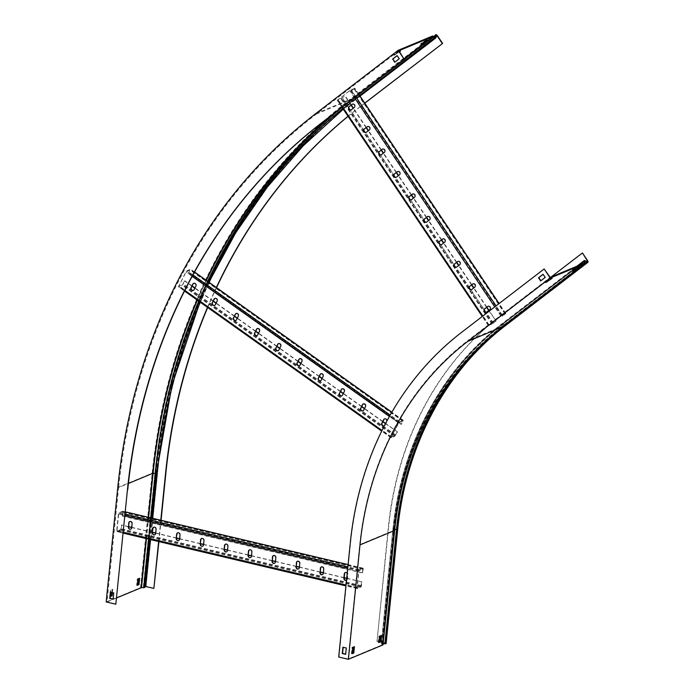 <?xml version="1.0" encoding="UTF-8"?>
<svg xmlns="http://www.w3.org/2000/svg" width="694" height="694" viewBox="0 0 694 694"><rect width="100%" height="100%" fill="white"/><g stroke="black" fill="none" stroke-linecap="round" stroke-linejoin="round"><path stroke-width="0.52" stroke-dasharray="3.47 2.6" d="M386.116 643.485A1.761 0.468 5.8 0 0 385.187 642.965L377.059 641.039L388.675 526.642A340.945 294.542 67.4 0 1 500.027 316.317L582.492 253.006M377.059 641.039L388.371 526.763A340.945 294.542 67.4 0 1 499.715 316.447L551.131 276.975M383.14 643.824L381.908 643.971L382.819 644.717L381.249 643.902L385.465 643.416L379.661 641.855M378.941 641.69L376.747 641.169M338.698 657.01L348.102 659.031L382.307 644.795L393.932 530.389A330.613 285.607 67.4 0 1 501.901 326.449L501.589 324.532A1.483 0.729 -127.5 0 1 501.736 323.925A1.483 0.729 -127.5 0 1 502.551 324.029L504.382 325.165L586.846 261.855M339.01 656.88L350.626 542.474A340.945 294.542 67.4 0 1 461.978 332.157L544.443 268.847M584.365 263.139L501.901 326.449L467.695 340.693L550.16 277.383M572.298 270.834L578.649 266.591L572.298 270.834L572.663 271.38M545.449 282.016L551.799 277.765L545.449 282.016L545.814 282.553M348.102 659.031L359.726 544.634A330.613 285.607 67.4 0 1 467.695 340.693M378.889 642.176L378.273 642.436L378.915 636.112L380.668 635.765M352.04 653.358L351.424 653.618L352.066 647.285L353.81 646.938M343.2 647.276L346.61 647.884L345.681 654.138M543.116 274.33L545.51 277.305L540.904 280.74M352.005 653.748L351.424 653.618M354.434 646.678L353.853 646.539M352.647 647.424L352.066 647.285M378.855 642.575L378.273 642.436M381.284 635.504L380.702 635.366M379.497 636.251L378.915 636.112M552.164 278.311L551.799 277.765M550.377 279.057L550.012 278.511M579.013 267.138L578.649 266.591M577.226 267.875L576.861 267.337M346.679 578.449L361.895 581.85L361.505 585.701A1.206 0.52 -76.7 0 1 360.819 587.089L357.349 588.538A1.206 0.52 -76.7 0 1 357.184 588.555A1.206 0.52 -76.7 0 1 356.898 587.61L358.59 570.954A1.206 0.52 -76.7 0 1 359.275 569.557L362.754 568.108A1.206 0.52 -76.7 0 1 362.91 568.091A1.206 0.52 -76.7 0 1 363.196 569.037L362.502 573.018L122.3 516.128L122.56 511.851L118.7 513.942L117.008 530.598L117.208 531.023L120.687 529.574L121.693 524.959L121.303 528.811A1.206 0.52 -76.7 0 1 120.626 530.207L117.147 531.656A1.206 0.52 -76.7 0 1 116.982 531.673A1.206 0.52 -76.7 0 1 116.696 530.728L118.388 514.063A1.206 0.52 -76.7 0 1 119.073 512.675L122.552 511.226A1.206 0.52 -76.7 0 1 122.708 511.209A1.206 0.52 -76.7 0 1 122.994 512.155L122.3 516.128M361.591 581.98L360.889 586.456L357.41 587.905L357.21 587.488L358.902 570.824L362.762 568.733L362.502 573.018M362.806 572.888L122.604 515.998M346.497 580.227A1.926 1.666 -112.6 0 0 347.252 578.961L347.677 574.736A1.926 1.666 -112.6 0 0 347.217 573.183M361.895 581.85L346.696 578.249M344.207 577.66L323.352 572.724M320.255 571.986L299.4 567.05M296.303 566.313L275.449 561.377M272.352 560.639L251.497 555.703M248.4 554.966L227.545 550.03M224.448 549.292L203.594 544.356M200.497 543.628L179.642 538.683M176.536 537.954L155.69 533.009M152.585 532.281L131.739 527.336M128.633 526.607L121.693 524.959M344.189 577.859L323.335 572.914M320.238 572.186L299.383 567.241M296.286 566.512L275.431 561.576M272.334 560.839L251.48 555.903M248.374 555.165L227.528 550.229M224.422 549.492L203.576 544.556M200.471 543.818L179.625 538.882M176.519 538.145L155.664 533.209M152.567 532.471L131.713 527.535M128.616 526.798L121.389 525.089M321.452 566.833A1.926 1.666 67.4 0 1 324.037 568.941L323.604 573.157A1.926 1.666 67.4 0 1 322.493 574.589M345.404 572.507A1.926 1.666 67.4 0 1 347.989 574.615L347.555 578.831A1.926 1.666 67.4 0 1 346.445 580.262M297.5 561.16A1.926 1.666 67.4 0 1 300.077 563.268L299.652 567.484A1.926 1.666 67.4 0 1 298.541 568.915M273.549 555.486A1.926 1.666 67.4 0 1 276.125 557.594L275.7 561.81A1.926 1.666 67.4 0 1 274.59 563.242M249.588 549.813A1.926 1.666 67.4 0 1 252.174 551.921L251.749 556.137A1.926 1.666 67.4 0 1 250.638 557.568M225.637 544.139A1.926 1.666 67.4 0 1 228.222 546.247L227.797 550.463A1.926 1.666 67.4 0 1 226.686 551.895M201.685 538.475A1.926 1.666 67.4 0 1 204.27 540.574L203.845 544.79A1.926 1.666 67.4 0 1 202.735 546.221M177.733 532.801A1.926 1.666 67.4 0 1 180.319 534.901L179.893 539.117A1.926 1.666 67.4 0 1 178.783 540.548M153.782 527.128A1.926 1.666 67.4 0 1 156.367 529.227L155.942 533.452A1.926 1.666 67.4 0 1 154.823 534.883M129.83 521.454A1.926 1.666 67.4 0 1 132.415 523.554L131.981 527.778A1.926 1.666 67.4 0 1 130.871 529.21M385.474 423.67L397.497 431.868L394.739 436.335L391.26 437.784L398.521 422.958L399.597 421.744L403.266 420.286L401.132 424.424L188.516 273.367L190.269 269.775L186.218 271.779L178.905 285.859L182.409 284.748L184.578 280.94L183.199 284.072L182.132 285.286L178.462 286.735L185.914 271.909L186.981 270.695L190.65 269.237L188.516 273.367M397.194 431.998L395.016 435.797L391.511 436.908L398.824 422.828L402.884 420.824L401.132 424.424M401.436 424.294L188.82 273.245M384.311 425.908A1.926 1.666 -112.6 0 0 384.84 425.309L386.688 421.752A1.926 1.666 -112.6 0 0 386.888 421.006M397.497 431.868L385.604 423.418M382.941 421.527L364.567 408.471M361.739 406.458L343.365 393.403M340.537 391.399L322.163 378.343M319.335 376.339L300.962 363.283M298.134 361.27L279.76 348.214M276.932 346.211L258.558 333.155M255.73 331.151L237.357 318.095M234.537 316.082L216.155 303.026M213.336 301.023L194.953 287.967M192.134 285.963L184.89 280.818M382.81 421.779L364.428 408.723M361.609 406.719L343.226 393.654M340.407 391.65L322.033 378.594M319.205 376.59L300.832 363.535M298.004 361.531L279.63 348.466M276.802 346.462L258.428 333.406M255.6 331.402L237.227 318.346M234.399 316.343L216.025 303.278M213.197 301.274L194.823 288.218M191.995 286.214L184.578 280.94M363.404 403.787A1.926 1.666 67.4 0 1 365.799 406.563L363.942 410.119A1.926 1.666 67.4 0 1 363.023 410.891M384.606 418.855A1.926 1.666 67.4 0 1 386.992 421.622L385.144 425.188A1.926 1.666 67.4 0 1 384.224 425.951M342.203 388.727A1.926 1.666 67.4 0 1 344.597 391.494L342.741 395.06A1.926 1.666 67.4 0 1 341.83 395.823M321.001 373.667A1.926 1.666 67.4 0 1 323.395 376.434L321.539 380A1.926 1.666 67.4 0 1 320.628 380.763M299.799 358.598A1.926 1.666 67.4 0 1 302.194 361.374L300.337 364.931A1.926 1.666 67.4 0 1 299.426 365.703M278.598 343.539A1.926 1.666 67.4 0 1 280.992 346.306L279.135 349.871A1.926 1.666 67.4 0 1 278.225 350.635M257.396 328.479A1.926 1.666 67.4 0 1 259.79 331.246L257.934 334.812A1.926 1.666 67.4 0 1 257.023 335.575M236.203 313.41A1.926 1.666 67.4 0 1 238.589 316.186L236.732 319.743A1.926 1.666 67.4 0 1 235.821 320.515M215.001 298.351A1.926 1.666 67.4 0 1 217.387 301.118L215.53 304.683A1.926 1.666 67.4 0 1 214.62 305.447M193.8 283.291A1.926 1.666 67.4 0 1 196.185 286.058L194.337 289.624A1.926 1.666 67.4 0 1 193.418 290.387M488.697 310.522L496.141 321.036L491.968 324.046L488.324 325.521L500.773 315.865L505.822 313.506L502.291 316.204L351.242 90.931L354.218 88.598L350.028 90.454L338.021 99.676L341.37 98.418L344.779 95.885L342.316 97.889L337.267 100.248L349.724 90.584L354.764 88.233L351.242 90.931M495.837 321.166L492.428 323.69L489.07 324.957L501.077 315.735L505.267 313.879L502.291 316.204M502.603 316.074L351.554 90.801M496.141 321.036L488.958 310.322M486.876 307.216L473.898 287.863M471.816 284.757L458.838 265.394M456.747 262.289L443.77 242.935M441.688 239.829L428.71 220.466M426.628 217.361L413.65 198.007M411.568 194.901L398.582 175.539M396.5 172.433L383.522 153.079M381.44 149.973L368.462 130.611M366.38 127.505L353.393 108.151M351.311 105.046L345.092 95.763M486.615 307.416L473.638 288.062M471.556 284.956L458.578 265.594M456.496 262.488L443.509 243.134M441.427 240.029L428.45 220.666M426.368 217.56L413.39 198.206M411.308 195.101L398.321 175.738M396.239 172.633L383.262 153.279M381.18 150.173L368.202 130.81M366.12 127.705L353.133 108.342M351.051 105.245L344.779 95.885M473.108 283.777A1.926 1.666 67.4 0 1 475.069 287.073L472.024 289.407A1.926 1.666 67.4 0 1 471.547 289.65M488.177 306.245A1.926 1.666 67.4 0 1 490.129 309.533L487.093 311.866A1.926 1.666 67.4 0 1 486.607 312.109M458.049 261.317A1.926 1.666 67.4 0 1 460.001 264.605L456.964 266.938A1.926 1.666 67.4 0 1 456.479 267.181M442.989 238.849A1.926 1.666 67.4 0 1 444.941 242.145L441.904 244.479A1.926 1.666 67.4 0 1 441.419 244.722M427.92 216.389A1.926 1.666 67.4 0 1 429.881 219.677L426.836 222.011A1.926 1.666 67.4 0 1 426.359 222.254M412.861 193.921A1.926 1.666 67.4 0 1 414.812 197.217L411.776 199.551A1.926 1.666 67.4 0 1 411.29 199.794M397.801 171.453A1.926 1.666 67.4 0 1 399.753 174.749L396.716 177.083A1.926 1.666 67.4 0 1 396.231 177.326M382.741 148.993A1.926 1.666 67.4 0 1 384.693 152.281L381.648 154.623A1.926 1.666 67.4 0 1 381.171 154.866M367.673 126.525A1.926 1.666 67.4 0 1 369.633 129.821L366.588 132.155A1.926 1.666 67.4 0 1 366.102 132.398M352.613 104.065A1.926 1.666 67.4 0 1 354.565 107.353L351.528 109.687A1.926 1.666 67.4 0 1 351.043 109.938M106.147 601.932L140.535 587.618L144.118 587.54L143.684 586.309A1.761 0.468 -174.2 0 1 146.052 586.335L154.181 588.252M116.124 604.092L107.032 601.941L118.648 487.535L128.416 483.475M116.757 597.89L107.032 601.941M117.763 487.526L152.16 473.213L155.838 473.056L144.178 587.384L144.803 587.384L144.022 586.586L144.994 586.361M158.917 541.598L161.077 520.292M158.631 541.537L160.791 520.231M207.489 307.364A595.114 514.115 67.4 0 1 216.346 287.49M348.015 116.271A595.114 514.115 67.4 0 1 359.848 106.876L364.749 103.111M207.688 307.503A595.114 514.115 67.4 0 1 216.528 287.62M348.067 116.349A595.114 514.115 67.4 0 1 360.151 106.746L364.792 103.189M399.406 51.582L394.14 55.373L399.579 51.833M398.85 50.74L316.386 114.05A605.454 523.042 -112.6 0 0 118.648 487.535M397.159 55.685L399.553 58.66L394.947 62.087M110.65 592.199L114.05 592.806L113.122 599.069M112.454 592.633L112.784 589.449L110.988 590.195L110.788 592.234M422.412 42.907L426.975 39.411L420.625 43.653L422.499 43.037M395.563 54.089L400.126 50.584L393.776 54.835L395.563 54.089L395.927 54.626M139.008 578.527L137.265 578.883L136.614 585.207L137.238 584.947M111.881 592.494L112.202 589.31L110.407 590.056L109.765 596.38L110.389 596.129M400.126 50.584L400.49 51.13M398.33 51.33L398.703 51.877M393.776 54.835L394.14 55.373M426.975 39.411L427.339 39.948M425.188 40.157L425.552 40.694M420.625 43.653L420.989 44.199M112.202 589.31L112.784 589.449M110.407 590.056L110.988 590.195M109.765 596.38L110.346 596.519M139.052 578.137L139.633 578.276M137.265 578.883L137.837 579.022M136.614 585.207L137.195 585.346M384.901 643.85L396.326 529.253A330.847 285.815 67.4 0 1 504.382 325.165L587.393 261.881M394.652 530.468L393.524 529.565L394.105 529.418L382.481 643.815L393.914 529.227L396.959 529.132A330.613 285.607 67.4 0 1 504.928 325.191A1.102 0.538 52.5 0 0 504.989 325.156A1.102 0.538 52.5 0 0 504.833 324.072L586.309 261.517M502.413 326.935L502.057 324.783A332.131 286.917 67.4 0 0 393.585 529.661L381.969 644.067L381.353 644.075L392.873 529.505L393.914 529.227A332.652 287.368 67.4 0 1 502.551 324.029L585.016 260.718M385.196 643.598L396.812 529.192A330.613 285.607 67.4 0 1 504.781 325.252L587.254 261.942M359.726 544.634L393.932 530.389L392.978 529.669A332.556 287.29 67.4 0 1 501.589 324.532L578.215 265.707M385.335 643.538L397.081 529.019L396.5 528.689A331.706 286.561 67.4 0 1 504.833 324.072M384.884 643.095L396.5 528.689M505.475 325.599A1.761 0.868 52.5 0 0 505.137 323.942L587.601 260.632M584.521 261.473L502.057 324.783L584.539 261.595M394.765 529.427L394.105 529.418A332.183 286.969 67.4 0 1 502.586 324.506L504.243 325.529M397.74 529.08A1.761 0.468 5.8 0 0 396.803 528.559A331.706 286.561 67.4 0 1 505.137 323.942M385.187 642.965L396.803 528.559M362.893 569.167L122.691 512.276M363.196 569.037L122.994 512.155M362.754 568.108L348.084 564.638M125.493 511.92L122.552 511.226M359.275 569.557L347.859 566.859M125.267 514.141L119.073 512.675M358.59 570.954L347.703 568.377M125.111 515.659L118.388 514.063M356.898 587.61L346.011 585.033M123.419 532.315L116.696 530.728M357.349 588.538L117.147 531.656M360.819 587.089L120.626 530.207M361.505 585.701L121.303 528.811M361.201 585.823L120.999 528.941M360.889 586.456L120.687 529.574M357.41 587.905L117.208 531.023M357.21 587.488L117.008 530.598M358.902 570.824L118.7 513.942M359.206 570.19L119.004 513.308M362.684 568.742L122.482 511.86M402.815 421.171L190.208 270.113M403.127 421.041L190.512 269.992M403.075 420.295L391.78 412.279M194.494 272.109L190.46 269.246M399.597 421.744L390.184 415.055M192.941 274.928L186.981 270.695M398.521 422.958L389.386 416.469M192.169 276.351L185.914 271.909M391.208 437.038L381.995 430.488M184.821 290.413L178.592 285.98M391.26 437.784L178.653 286.726M394.739 436.335L182.132 285.286M395.814 435.121L183.199 284.072M395.502 435.251L182.895 284.193M395.016 435.797L182.409 284.748M391.537 437.246L178.931 286.197M391.511 436.908L178.905 285.859M398.824 422.828L186.218 271.779M399.319 422.282L186.703 271.224M402.798 420.833L190.182 269.775M505.067 314.078L354.018 88.797M505.379 313.948L354.322 88.667M505.648 313.541L499.003 303.625M358.746 94.453L354.599 88.259M502.17 314.989L496.063 305.881M355.814 96.709L351.121 89.708M500.773 315.865L494.753 306.887M354.504 97.715L349.724 90.584M488.767 325.087L482.746 316.108M342.489 106.937L337.709 99.806M488.489 325.495L337.44 100.214M491.968 324.046L340.919 98.765M493.365 323.17L342.316 97.889M493.061 323.291L485.488 312.005M484.325 310.27L470.428 289.537M469.265 287.81L455.359 267.077M454.206 265.342L440.3 244.609M439.137 242.883L425.24 222.141M424.077 220.414L410.171 199.681M409.018 197.955L395.112 177.213M393.949 175.487L380.052 154.753M378.889 153.018L364.992 132.285M363.829 130.559L349.923 109.826M348.77 108.091L342.012 98.019M492.428 323.69L341.37 98.418M488.949 325.139L337.891 99.867M489.07 324.957L338.021 99.676M501.077 315.735L350.028 90.454M501.719 315.336L350.661 90.064M505.197 313.888L354.14 88.615M144.803 587.384L156.428 472.987L155.682 472.258L144.057 586.664L143.432 586.656L155.057 472.258L155.803 472.978A603.884 521.68 67.4 0 1 353.02 100.465L435.095 37.459M315.709 113.634L350.106 99.32A1.206 0.59 -127.5 0 1 350.774 99.494L352.882 100.777L352.864 98.635A1.483 0.729 -127.5 0 1 353.029 98.114A1.483 0.729 -127.5 0 1 353.107 98.071L353.255 98.01A1.761 0.868 -127.5 0 1 355.042 99.121L437.506 35.81M342.888 108.628A603.511 521.359 67.4 0 1 352.422 101.107A1.483 0.729 52.5 0 0 353.246 101.324A1.483 0.729 52.5 0 0 353.333 101.272A1.483 0.729 52.5 0 0 353.498 100.76L435.962 37.45M199.178 301.456A603.511 521.359 67.4 0 1 208.131 281.66M148.646 539.169L150.806 517.863M316.386 114.05L350.47 99.867L352.422 101.107L359.666 95.538M433.238 36.183L350.774 99.494A605.68 523.241 67.4 0 0 152.966 473.126L141.489 587.714M434.886 37.346L352.422 100.656A603.936 521.732 67.4 0 0 155.187 473.204L143.71 587.792M156.428 472.987A603.416 521.281 67.4 0 1 353.498 100.76L353.619 98.557A1.102 0.538 -127.5 0 1 354.738 99.251L435.919 36.929M435.797 35.62L353.333 98.93A605.211 522.834 67.4 0 0 155.682 472.258L155.881 472.041A605.454 523.042 67.4 0 1 353.619 98.557L435.815 35.446M144.118 586.499L155.742 472.102A605.454 523.042 67.4 0 1 353.472 98.617L435.858 35.368L353.428 98.643C243.342 182.357 170.533 319.873 155.647 472.189L144.022 586.586M333.996 113.46A605.263 522.877 67.4 0 1 350.774 99.945L404.29 58.86M329.997 116.531A605.454 523.042 67.4 0 1 350.47 99.867L404.151 58.652M200.271 302.237A604.353 522.096 67.4 0 1 209.146 282.371M243.021 221.23A604.353 522.096 67.4 0 1 354.738 99.251M144.265 586.439L155.881 472.041L156.462 471.955M197.382 300.181A605.263 522.877 67.4 0 1 206.361 280.402M197.105 299.982A605.454 523.042 67.4 0 1 206.092 280.211M150.503 539.611L152.663 518.305M146.469 538.657L148.637 517.351M146.113 538.57L148.273 517.264M433.741 36.539L352.864 98.635A605.68 523.241 67.4 0 0 155.057 472.258L155.3 471.903A606.114 523.614 67.4 0 1 353.255 98.01L435.719 34.7M143.537 586.361L155.161 471.963A606.114 523.614 67.4 0 1 353.107 98.071L433.49 36.357L353.029 98.114C242.787 181.949 169.9 319.639 154.988 472.12L143.372 586.525M140.535 587.618L152.16 473.213A606.114 523.614 67.4 0 1 350.106 99.32L432.57 36.01M143.684 586.309L155.3 471.903A1.761 0.468 -174.2 0 1 157.668 471.929A604.353 522.096 67.4 0 1 355.042 99.121M146.052 586.335L157.668 471.929M385.465 643.416L397.081 529.019C405.218 445.852 444.949 370.804 504.989 325.156L587.454 261.846M381.249 643.902L392.873 529.505C401.063 445.704 441.124 370.015 501.736 323.925L576.809 266.288M381.908 643.971L393.524 529.565C401.705 445.938 441.679 370.423 502.135 324.445L584.608 261.135M362.91 568.091L348.084 564.586M125.493 511.868L122.708 511.209M357.184 588.555L345.924 585.892M123.332 533.174L116.982 531.673M357.341 587.913L117.139 531.031M362.762 568.733L122.56 511.851M403.266 420.286L391.841 412.175M194.546 272.005L190.65 269.237M391.069 437.793L381.683 431.121M184.509 291.038L178.462 286.735M391.451 437.255L178.844 286.197M402.884 420.824L190.269 269.775M505.822 313.506L499.125 303.53M358.876 94.358L354.764 88.233M488.324 325.521L482.261 316.481M342.003 107.31L337.267 100.248M488.871 325.156L337.822 99.875M505.267 313.879L354.218 88.598M435.39 37.441L352.925 100.751C243.256 184.144 170.681 321.201 155.838 473.056L144.213 587.454M343.278 109.21L360.056 96.11M200.002 302.046L208.937 282.224M149.757 539.429L151.925 518.123"/><path stroke-width="1.04" d="M379.661 641.855L378.941 641.69M383.14 643.824L385.916 643.676A1.761 0.468 5.8 0 0 386.116 643.485L397.74 529.08A1.761 0.468 5.8 0 1 397.541 529.27A329.945 285.034 67.4 0 1 505.293 325.738L587.757 262.427A1.761 0.868 52.5 0 0 587.853 262.367A1.761 0.868 52.5 0 0 587.601 260.632L582.492 253.006L587.298 260.762A1.102 0.538 52.5 0 1 587.454 261.846A1.102 0.538 52.5 0 1 587.393 261.881L585.016 260.718A1.483 0.729 -127.5 0 0 584.201 260.614A1.483 0.729 -127.5 0 0 584.053 261.222L584.365 263.139L550.16 277.383L544.131 268.977L550.221 278.051L467.756 341.361A329.945 285.034 -112.6 0 0 359.995 544.894L394.652 530.468A329.945 285.034 67.4 0 1 502.413 326.935L584.877 263.625L550.221 278.051M544.131 268.977L461.666 332.287A340.945 294.542 67.4 0 0 350.323 542.604L338.698 657.01L348.379 659.3L383.036 644.873L394.652 530.468M584.539 261.595L585.059 261.196L584.521 261.473L584.877 263.625M585.016 260.718L586.89 262.332A1.483 0.729 52.5 0 0 587.618 262.488L587.757 262.427M551.131 276.975L582.188 253.137M380.668 635.765L380.06 641.69L378.889 642.176M353.81 646.938L353.211 652.872L352.04 653.358M345.681 654.138L342.576 653.41L343.2 647.276M540.904 280.74L538.822 277.635L543.116 274.33M572.663 271.38L579.013 267.138L572.663 271.38M545.814 282.553L552.164 278.311L545.814 282.553M545.198 277.435L543.072 274.26L538.509 277.765L540.643 280.94L545.198 277.435M348.379 659.3L359.995 544.894M345.664 654.338L346.306 648.014L342.914 647.207L342.272 653.531L345.664 654.338M378.855 642.575L380.642 641.829L381.284 635.504L379.497 636.251L378.855 642.575M352.005 653.748L353.793 653.011L354.434 646.678L352.647 647.424L352.005 653.748M353.793 653.011L353.211 652.872M380.642 641.829L380.06 641.69M319.908 572.481A1.926 1.666 -112.6 0 0 323.3 573.287L323.725 569.071A1.926 1.666 -112.6 0 0 320.342 568.265L320.22 572.35L320.645 568.134A1.926 1.666 67.4 0 1 321.452 566.833M347.217 573.183A1.926 1.666 -112.6 0 0 344.293 573.938L343.86 578.154A1.926 1.666 -112.6 0 0 346.497 580.227M295.956 566.807A1.926 1.666 -112.6 0 0 299.348 567.614L299.773 563.398A1.926 1.666 -112.6 0 0 296.39 562.591L296.269 566.686L296.694 562.461A1.926 1.666 67.4 0 1 297.5 561.16M272.005 561.134A1.926 1.666 -112.6 0 0 275.397 561.94L275.822 557.724A1.926 1.666 -112.6 0 0 272.438 556.918L272.308 561.012L272.742 556.788A1.926 1.666 67.4 0 1 273.549 555.486M248.053 555.46A1.926 1.666 -112.6 0 0 251.436 556.267L251.87 552.051A1.926 1.666 -112.6 0 0 248.478 551.244L248.053 555.46L248.79 551.123A1.926 1.666 67.4 0 1 249.588 549.813M224.101 549.795A1.926 1.666 -112.6 0 0 227.485 550.594L227.918 546.378A1.926 1.666 -112.6 0 0 224.526 545.571L224.101 549.795L224.839 545.449A1.926 1.666 67.4 0 1 225.637 544.139M200.15 544.122A1.926 1.666 -112.6 0 0 203.533 544.92L203.967 540.704A1.926 1.666 -112.6 0 0 200.575 539.897L200.15 544.122L200.887 539.776A1.926 1.666 67.4 0 1 201.685 538.475M176.198 538.449A1.926 1.666 -112.6 0 0 179.581 539.247L180.015 535.031A1.926 1.666 -112.6 0 0 176.623 534.233L176.198 538.449L176.935 534.102A1.926 1.666 67.4 0 1 177.733 532.801M152.246 532.775A1.926 1.666 -112.6 0 0 155.63 533.573L156.063 529.357A1.926 1.666 -112.6 0 0 152.671 528.559L152.246 532.775L152.975 528.429A1.926 1.666 67.4 0 1 153.782 527.128M128.295 527.102A1.926 1.666 -112.6 0 0 131.678 527.9L132.103 523.684A1.926 1.666 -112.6 0 0 128.72 522.886L128.598 526.972L129.023 522.756A1.926 1.666 67.4 0 1 129.83 521.454M346.696 578.249L344.207 577.66M323.352 572.724L320.255 571.986M299.4 567.05L296.303 566.313M275.449 561.377L272.352 560.639M251.497 555.703L248.4 554.966M227.545 550.03L224.448 549.292M203.594 544.356L200.497 543.628M179.642 538.683L176.536 537.954M155.69 533.009L152.585 532.281M131.739 527.336L128.633 526.607M346.679 578.449L344.189 577.859M323.335 572.914L320.238 572.186M299.383 567.241L296.286 566.512M275.431 561.576L272.334 560.839M251.48 555.903L248.374 555.165M227.528 550.229L224.422 549.492M203.576 544.556L200.471 543.818M179.625 538.882L176.519 538.145M155.664 533.209L152.567 532.471M131.713 527.535L128.616 526.798M322.493 574.589A1.926 1.666 67.4 0 1 320.22 572.35M346.445 580.262A1.926 1.666 67.4 0 1 344.172 578.024L344.597 573.808A1.926 1.666 67.4 0 1 345.404 572.507M298.541 568.915A1.926 1.666 67.4 0 1 296.269 566.686M274.59 563.242A1.926 1.666 67.4 0 1 272.308 561.012M250.638 557.568A1.926 1.666 67.4 0 1 248.357 555.339M226.686 551.895A1.926 1.666 67.4 0 1 224.405 549.665M202.735 546.221A1.926 1.666 67.4 0 1 200.453 543.992M178.783 540.548A1.926 1.666 67.4 0 1 176.502 538.318M154.823 534.883A1.926 1.666 67.4 0 1 152.55 532.645M130.871 529.21A1.926 1.666 67.4 0 1 128.598 526.972M360.637 408.124A1.926 1.666 -112.6 0 0 363.639 410.249L365.486 406.684A1.926 1.666 -112.6 0 0 362.494 404.559L360.949 407.994L362.797 404.428A1.926 1.666 67.4 0 1 363.404 403.787M386.888 421.006A1.926 1.666 -112.6 0 0 383.695 419.618L381.839 423.184A1.926 1.666 -112.6 0 0 384.311 425.908M339.435 393.056A1.926 1.666 -112.6 0 0 342.437 395.19L344.285 391.624A1.926 1.666 -112.6 0 0 341.292 389.49L339.748 392.934L341.595 389.369A1.926 1.666 67.4 0 1 342.203 388.727M318.234 377.996A1.926 1.666 -112.6 0 0 321.235 380.121L323.083 376.564A1.926 1.666 -112.6 0 0 320.09 374.43L318.546 377.866L320.394 374.3A1.926 1.666 67.4 0 1 321.001 373.667M297.032 362.936A1.926 1.666 -112.6 0 0 300.034 365.061L301.881 361.496A1.926 1.666 -112.6 0 0 298.888 359.371L297.344 362.806L299.192 359.24A1.926 1.666 67.4 0 1 299.799 358.598M275.83 347.868A1.926 1.666 -112.6 0 0 278.832 350.002L280.68 346.436A1.926 1.666 -112.6 0 0 277.687 344.302L276.143 347.746L277.99 344.181A1.926 1.666 67.4 0 1 278.598 343.539M254.629 332.808A1.926 1.666 -112.6 0 0 257.63 334.933L259.478 331.376A1.926 1.666 -112.6 0 0 256.485 329.242L254.941 332.678L256.789 329.112A1.926 1.666 67.4 0 1 257.396 328.479M233.427 317.748A1.926 1.666 -112.6 0 0 236.428 319.873L238.285 316.308A1.926 1.666 -112.6 0 0 235.283 314.182L233.739 317.618L235.587 314.052A1.926 1.666 67.4 0 1 236.203 313.41M212.234 302.679A1.926 1.666 -112.6 0 0 215.227 304.813L217.083 301.248A1.926 1.666 -112.6 0 0 214.082 299.114L212.234 302.679L214.385 298.993A1.926 1.666 67.4 0 1 215.001 298.351M191.032 287.62A1.926 1.666 -112.6 0 0 194.025 289.745L195.882 286.188A1.926 1.666 -112.6 0 0 192.88 284.054L191.032 287.62L193.184 283.924A1.926 1.666 67.4 0 1 193.8 283.291M385.604 423.418L382.941 421.527M364.567 408.471L361.739 406.458M343.365 393.403L340.537 391.399M322.163 378.343L319.335 376.339M300.962 363.283L298.134 361.27M279.76 348.214L276.932 346.211M258.558 333.155L255.73 331.151M237.357 318.095L234.537 316.082M216.155 303.026L213.336 301.023M194.953 287.967L192.134 285.963M385.474 423.67L382.81 421.779M364.428 408.723L361.609 406.719M343.226 393.654L340.407 391.65M322.033 378.594L319.205 376.59M300.832 363.535L298.004 361.531M279.63 348.466L276.802 346.462M258.428 333.406L255.6 331.402M237.227 318.346L234.399 316.343M216.025 303.278L213.197 301.274M194.823 288.218L191.995 286.214M363.023 410.891A1.926 1.666 67.4 0 1 360.949 407.994M384.224 425.951A1.926 1.666 67.4 0 1 382.142 423.054L383.999 419.488A1.926 1.666 67.4 0 1 384.606 418.855M341.83 395.823A1.926 1.666 67.4 0 1 339.748 392.934M320.628 380.763A1.926 1.666 67.4 0 1 318.546 377.866M299.426 365.703A1.926 1.666 67.4 0 1 297.344 362.806M278.225 350.635A1.926 1.666 67.4 0 1 276.143 347.746M257.023 335.575A1.926 1.666 67.4 0 1 254.941 332.678M235.821 320.515A1.926 1.666 67.4 0 1 233.739 317.618M214.62 305.447A1.926 1.666 67.4 0 1 212.538 302.558M193.418 290.387A1.926 1.666 67.4 0 1 191.336 287.49M469.586 286.353A1.926 1.666 -112.6 0 0 471.72 289.528L474.757 287.195A1.926 1.666 -112.6 0 0 472.631 284.019L469.899 286.232L472.935 283.889A1.926 1.666 67.4 0 1 473.108 283.777M484.655 308.821A1.926 1.666 -112.6 0 0 486.78 311.996L489.825 309.663A1.926 1.666 -112.6 0 0 487.691 306.488L484.655 308.821L488.003 306.358A1.926 1.666 67.4 0 1 488.177 306.245M454.527 263.894A1.926 1.666 -112.6 0 0 456.661 267.069L459.697 264.735A1.926 1.666 -112.6 0 0 457.572 261.56L454.83 263.763L457.875 261.43A1.926 1.666 67.4 0 1 458.049 261.317M439.467 241.425A1.926 1.666 -112.6 0 0 441.592 244.6L444.637 242.267A1.926 1.666 -112.6 0 0 442.503 239.092L439.467 241.425L442.815 238.962A1.926 1.666 67.4 0 1 442.989 238.849M424.398 218.966A1.926 1.666 -112.6 0 0 426.532 222.141L429.569 219.807A1.926 1.666 -112.6 0 0 427.443 216.632L424.711 218.836L427.747 216.502A1.926 1.666 67.4 0 1 427.92 216.389M409.339 196.497A1.926 1.666 -112.6 0 0 411.473 199.672L414.509 197.339A1.926 1.666 -112.6 0 0 412.383 194.164L409.642 196.367L412.687 194.034A1.926 1.666 67.4 0 1 412.861 193.921M394.279 174.038A1.926 1.666 -112.6 0 0 396.404 177.213L399.449 174.879A1.926 1.666 -112.6 0 0 397.315 171.704L394.279 174.038L397.627 171.574A1.926 1.666 67.4 0 1 397.801 171.453M379.21 151.57A1.926 1.666 -112.6 0 0 381.344 154.745L384.381 152.411A1.926 1.666 -112.6 0 0 382.255 149.236L379.523 151.439L382.559 149.106A1.926 1.666 67.4 0 1 382.741 148.993M364.15 129.11A1.926 1.666 -112.6 0 0 366.285 132.285L369.321 129.952A1.926 1.666 -112.6 0 0 367.195 126.768L364.15 129.11L367.499 126.646A1.926 1.666 67.4 0 1 367.673 126.525M349.091 106.642A1.926 1.666 -112.6 0 0 351.216 109.817L354.261 107.483A1.926 1.666 -112.6 0 0 352.127 104.308L349.091 106.642L352.439 104.178A1.926 1.666 67.4 0 1 352.613 104.065M488.958 310.322L486.876 307.216M473.898 287.863L471.816 284.757M458.838 265.394L456.747 262.289M443.77 242.935L441.688 239.829M428.71 220.466L426.628 217.361M413.65 198.007L411.568 194.901M398.582 175.539L396.5 172.433M383.522 153.079L381.44 149.973M368.462 130.611L366.38 127.505M353.393 108.151L351.311 105.046M488.697 310.522L486.615 307.416M473.638 288.062L471.556 284.956M458.578 265.594L456.496 262.488M443.509 243.134L441.427 240.029M428.45 220.666L426.368 217.56M413.39 198.206L411.308 195.101M398.321 175.738L396.239 172.633M383.262 153.279L381.18 150.173M368.202 130.81L366.12 127.705M353.133 108.342L351.051 105.245M471.547 289.65A1.926 1.666 67.4 0 1 469.899 286.232M486.607 312.109A1.926 1.666 67.4 0 1 484.959 308.691M456.479 267.181A1.926 1.666 67.4 0 1 454.83 263.763M441.419 244.722A1.926 1.666 67.4 0 1 439.77 241.295M426.359 222.254A1.926 1.666 67.4 0 1 424.711 218.836M411.29 199.794A1.926 1.666 67.4 0 1 409.642 196.367M396.231 177.326A1.926 1.666 67.4 0 1 394.582 173.908M381.171 154.866A1.926 1.666 67.4 0 1 379.523 151.439M366.102 132.398A1.926 1.666 67.4 0 1 364.463 128.98M351.043 109.938A1.926 1.666 67.4 0 1 349.394 106.512M127.444 489.817L115.82 604.222L127.444 489.817A595.114 514.115 67.4 0 1 321.799 122.717L404.264 59.406L398.174 50.324L432.57 36.01A1.206 0.59 -127.5 0 1 433.238 36.183L435.346 37.467L435.329 35.325A1.483 0.729 -127.5 0 1 435.494 34.804A1.483 0.729 -127.5 0 1 435.572 34.761L435.719 34.7A1.761 0.868 -127.5 0 1 437.506 35.81L442.625 43.436L364.749 103.111M116.757 597.89L141.116 587.749L144.803 587.384M404.264 59.406L398.85 50.74L432.935 36.556L434.886 37.797A1.483 0.729 52.5 0 0 435.711 38.014A1.483 0.729 52.5 0 0 435.797 37.962A1.483 0.729 52.5 0 0 435.962 37.45L436.084 35.247A1.102 0.538 -127.5 0 1 437.203 35.941L442.312 43.566M127.748 489.695A595.114 514.115 67.4 0 1 322.103 122.586L404.567 59.276M115.82 604.222L106.147 601.932L117.763 487.526A606.114 523.614 67.4 0 1 315.709 113.634L398.174 50.324M144.994 586.361L153.868 588.382L158.631 541.537M158.917 541.598L153.868 588.382M161.077 520.292L165.797 473.855A595.114 514.115 67.4 0 1 207.688 307.503M160.791 520.231L165.493 473.985A595.114 514.115 67.4 0 1 207.489 307.364M216.346 287.49A595.114 514.115 67.4 0 1 348.015 116.271M216.528 287.62A595.114 514.115 67.4 0 1 348.067 116.349M364.792 103.189L442.625 43.436M427.339 39.948L420.989 44.199L427.339 39.948M399.579 51.833L400.49 51.13L399.406 51.582M394.947 62.087L392.865 58.981L397.159 55.685M113.122 599.069L110.025 598.332L110.65 592.199M139.633 578.276L137.837 579.022L137.195 585.346L138.991 584.6L139.633 578.276M110.788 592.234L110.346 596.519L112.142 595.773L112.454 592.633M137.238 584.947L138.41 584.461L139.008 578.527M110.389 596.129L111.561 595.634L111.881 592.494M110.363 592.129L113.747 592.936L113.105 599.26L109.713 598.462L110.363 592.129M392.552 59.111L397.115 55.607L399.25 58.79L394.686 62.287L392.865 58.981M111.561 595.634L112.142 595.773M138.41 584.461L138.991 584.6M584.808 263.2L584.339 262.948M584.521 261.473L584.053 261.222L578.215 265.707M504.243 325.529L586.846 261.855M586.309 261.517L587.298 260.762M394.765 529.427L396.526 529.444A330.387 285.416 67.4 0 1 504.425 325.642A1.483 0.729 52.5 0 0 505.154 325.798L505.293 325.738A1.761 0.868 52.5 0 0 505.388 325.677A1.761 0.868 52.5 0 0 505.475 325.599M384.901 643.85L396.526 529.444L397.393 529.331A329.945 285.034 67.4 0 1 505.154 325.798L587.618 262.488M467.756 341.361L502.413 326.935M385.777 643.737L397.393 529.331L385.916 643.676M348.084 564.638L125.493 511.92M347.859 566.859L125.267 514.141M347.703 568.377L125.111 515.659M346.011 585.033L123.419 532.315M391.78 412.279L194.494 272.109M390.184 415.055L192.941 274.928M389.386 416.469L192.169 276.351M381.995 430.488L184.821 290.413M499.003 303.625L358.746 94.453M496.063 305.881L355.814 96.709M494.753 306.887L354.504 97.715M482.746 316.108L342.489 106.937M485.488 312.005L484.325 310.27M470.428 289.537L469.265 287.81M455.359 267.077L454.206 265.342M440.3 244.609L439.137 242.883M425.24 222.141L424.077 220.414M410.171 199.681L409.018 197.955M395.112 177.213L393.949 175.487M380.052 154.753L378.889 153.018M364.992 132.285L363.829 130.559M349.923 109.826L348.77 108.091M150.806 517.863L155.326 473.386L156.428 472.987M128.416 483.475L152.741 473.351L155.326 473.386A603.511 521.359 67.4 0 1 199.178 301.456M208.131 281.66A603.511 521.359 67.4 0 1 342.888 108.628M435.095 37.459L435.962 37.45M143.71 587.792L148.646 539.169M359.666 95.538L434.886 37.346M433.741 36.539L435.329 35.325L435.797 35.62M433.238 36.183L404.29 58.86M435.919 36.929L437.203 35.941M404.151 58.652L432.935 36.556M156.462 471.955L157.365 472.059A604.353 522.096 67.4 0 1 200.271 302.237M209.146 282.371A604.353 522.096 67.4 0 1 243.021 221.23M148.637 517.351L153.105 473.308A605.263 522.877 67.4 0 1 197.382 300.181M206.361 280.402A605.263 522.877 67.4 0 1 333.996 113.46M148.273 517.264L152.741 473.351A605.454 523.042 67.4 0 1 197.105 299.982M206.092 280.211A605.454 523.042 67.4 0 1 329.997 116.531M145.74 586.456L150.503 539.611M152.663 518.305L157.365 472.059M141.489 587.714L146.469 538.657M141.116 587.749L146.113 538.57M576.809 266.288L584.201 260.614M397.74 529.08C405.851 446.086 445.505 371.212 505.388 325.677L587.853 262.367M348.084 564.586L125.493 511.868M345.924 585.892L123.332 533.174M391.841 412.175L194.546 272.005M381.683 431.121L184.509 291.038M499.125 303.53L358.876 94.358M482.261 316.481L342.003 107.31M360.056 96.11L435.797 37.962M151.925 518.123L156.497 473.117L172.017 384.988L200.002 302.046M208.937 282.224L235.752 232.724L267.311 187.076L303.278 145.757L343.278 109.21M144.873 587.523L149.757 539.429"/></g></svg>
